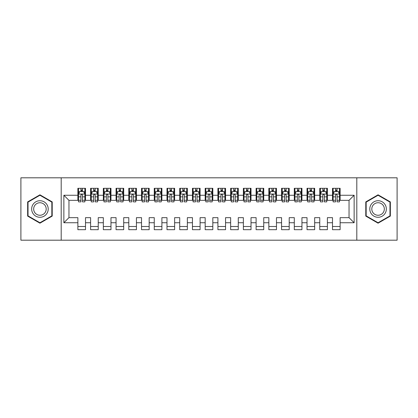 <?xml version="1.0" encoding="UTF-8"?>
<svg xmlns="http://www.w3.org/2000/svg" width="418" height="418" viewBox="0 0 418 418"><rect width="100%" height="100%" fill="white"/><g stroke="black" fill="none" stroke-linecap="round" stroke-linejoin="round"><path stroke-width="0.63" d="M356.805 240.193L397.1 240.193L397.1 177.807L356.805 177.807L356.805 240.193L61.195 240.193L61.195 177.807L20.9 177.807L20.9 240.193L61.195 240.193M356.805 177.807L61.195 177.807M63.865 222.747L63.865 195.253L77.873 195.253L77.873 200.342L68.96 200.342L68.96 217.658L63.865 222.747L77.873 222.747L77.873 229.686L85.507 229.686L85.507 222.747L90.602 222.747L90.602 229.686L98.24 229.686L98.24 222.747L103.335 222.747L103.335 229.686L110.974 229.686L110.974 222.747L116.063 222.747L116.063 229.686L123.702 229.686L123.702 222.747L128.796 222.747L128.796 229.686L136.435 229.686L136.435 222.747L141.524 222.747L141.524 229.686L149.163 229.686L149.163 222.747L154.258 222.747L154.258 229.686L161.897 229.686L161.897 222.747L166.986 222.747L166.986 229.686L174.625 229.686L174.625 222.747L179.719 222.747L179.719 229.686L187.358 229.686L187.358 222.747L192.447 222.747L192.447 229.686L200.086 229.686L200.086 222.747L205.181 222.747L205.181 229.686L212.819 229.686L212.819 222.747L217.914 222.747L217.914 229.686L225.553 229.686L225.553 222.747L230.642 222.747L230.642 229.686L238.281 229.686L238.281 222.747L243.375 222.747L243.375 229.686L251.014 229.686L251.014 222.747L256.103 222.747L256.103 229.686L263.742 229.686L263.742 222.747L268.837 222.747L268.837 229.686L276.476 229.686L276.476 222.747L281.565 222.747L281.565 229.686L289.204 229.686L289.204 222.747L294.298 222.747L294.298 229.686L301.937 229.686L301.937 222.747L307.026 222.747L307.026 229.686L314.665 229.686L314.665 222.747L319.76 222.747L319.76 229.686L327.399 229.686L327.399 222.747L332.493 222.747L332.493 229.686L340.127 229.686L340.127 217.658L349.04 217.658L349.04 200.342L340.127 200.342L340.127 195.253L354.135 195.253L354.135 222.747L340.127 222.747M340.127 195.253L340.127 188.314L332.493 188.314L332.493 195.253L327.399 195.253L327.399 188.314L319.76 188.314L319.76 195.253L314.665 195.253L314.665 188.314L307.026 188.314L307.026 195.253L301.937 195.253L301.937 188.314L294.298 188.314L294.298 195.253L289.204 195.253L289.204 188.314L281.565 188.314L281.565 195.253L276.476 195.253L276.476 188.314L268.837 188.314L268.837 195.253L263.742 195.253L263.742 188.314L256.103 188.314L256.103 195.253L251.014 195.253L251.014 188.314L243.375 188.314L243.375 195.253L238.281 195.253L238.281 188.314L230.642 188.314L230.642 195.253L225.553 195.253L225.553 188.314L217.914 188.314L217.914 195.253L212.819 195.253L212.819 188.314L205.181 188.314L205.181 195.253L200.086 195.253L200.086 188.314L192.447 188.314L192.447 195.253L187.358 195.253L187.358 188.314L179.719 188.314L179.719 195.253L174.625 195.253L174.625 188.314L166.986 188.314L166.986 195.253L161.897 195.253L161.897 188.314L154.258 188.314L154.258 195.253L149.163 195.253L149.163 188.314L141.524 188.314L141.524 195.253L136.435 195.253L136.435 188.314L128.796 188.314L128.796 195.253L123.702 195.253L123.702 188.314L116.063 188.314L116.063 195.253L110.974 195.253L110.974 188.314L103.335 188.314L103.335 195.253L98.24 195.253L98.24 188.314L90.602 188.314L90.602 195.253L85.507 195.253L85.507 188.314L77.873 188.314L77.873 195.253M327.399 222.747L327.399 217.658L332.493 217.658L332.493 222.747M354.135 195.253L349.04 200.342M314.665 222.747L314.665 217.658L319.76 217.658L319.76 222.747M332.493 195.253L332.493 200.342L327.399 200.342L327.399 195.253M301.937 222.747L301.937 217.658L307.026 217.658L307.026 222.747M319.76 195.253L319.76 200.342L314.665 200.342L314.665 195.253M289.204 222.747L289.204 217.658L294.298 217.658L294.298 222.747M307.026 195.253L307.026 200.342L301.937 200.342L301.937 195.253M276.476 222.747L276.476 217.658L281.565 217.658L281.565 222.747M294.298 195.253L294.298 200.342L289.204 200.342L289.204 195.253M263.742 222.747L263.742 217.658L268.837 217.658L268.837 222.747M281.565 195.253L281.565 200.342L276.476 200.342L276.476 195.253M251.014 222.747L251.014 217.658L256.103 217.658L256.103 222.747M268.837 195.253L268.837 200.342L263.742 200.342L263.742 195.253M238.281 222.747L238.281 217.658L243.375 217.658L243.375 222.747M256.103 195.253L256.103 200.342L251.014 200.342L251.014 195.253M225.553 222.747L225.553 217.658L230.642 217.658L230.642 222.747M243.375 195.253L243.375 200.342L238.281 200.342L238.281 195.253M212.819 222.747L212.819 217.658L217.914 217.658L217.914 222.747M230.642 195.253L230.642 200.342L225.553 200.342L225.553 195.253M200.086 222.747L200.086 217.658L205.181 217.658L205.181 222.747M217.914 195.253L217.914 200.342L212.819 200.342L212.819 195.253M187.358 222.747L187.358 217.658L192.447 217.658L192.447 222.747M205.181 195.253L205.181 200.342L200.086 200.342L200.086 195.253M174.625 222.747L174.625 217.658L179.719 217.658L179.719 222.747M192.447 195.253L192.447 200.342L187.358 200.342L187.358 195.253M161.897 222.747L161.897 217.658L166.986 217.658L166.986 222.747M179.719 195.253L179.719 200.342L174.625 200.342L174.625 195.253M149.163 222.747L149.163 217.658L154.258 217.658L154.258 222.747M166.986 195.253L166.986 200.342L161.897 200.342L161.897 195.253M136.435 222.747L136.435 217.658L141.524 217.658L141.524 222.747M154.258 195.253L154.258 200.342L149.163 200.342L149.163 195.253M123.702 222.747L123.702 217.658L128.796 217.658L128.796 222.747M141.524 195.253L141.524 200.342L136.435 200.342L136.435 195.253M110.974 222.747L110.974 217.658L116.063 217.658L116.063 222.747M128.796 195.253L128.796 200.342L123.702 200.342L123.702 195.253M98.24 222.747L98.24 217.658L103.335 217.658L103.335 222.747M116.063 195.253L116.063 200.342L110.974 200.342L110.974 195.253M85.507 222.747L85.507 217.658L90.602 217.658L90.602 222.747M103.335 195.253L103.335 200.342L98.24 200.342L98.24 195.253M68.96 217.658L77.873 217.658L77.873 222.747M90.602 195.253L90.602 200.342L85.507 200.342L85.507 195.253M332.493 191.496L333.125 191.496M335.544 191.496L337.075 191.496M339.494 191.496L340.127 191.496M319.76 191.496L320.397 191.496M322.816 191.496L324.342 191.496M326.761 191.496L327.399 191.496M307.026 191.496L307.664 191.496M310.083 191.496L311.614 191.496M314.033 191.496L314.665 191.496M294.298 191.496L294.936 191.496M297.355 191.496L298.88 191.496M301.3 191.496L301.937 191.496M281.565 191.496L282.202 191.496M284.621 191.496L286.147 191.496M288.566 191.496L289.204 191.496M268.837 191.496L269.474 191.496M271.893 191.496L273.419 191.496M275.838 191.496L276.476 191.496M256.103 191.496L256.741 191.496M259.16 191.496L260.686 191.496M263.105 191.496L263.742 191.496M243.375 191.496L244.013 191.496M246.427 191.496L247.958 191.496M250.377 191.496L251.014 191.496M230.642 191.496L231.279 191.496M233.699 191.496L235.224 191.496M237.643 191.496L238.281 191.496M217.914 191.496L218.546 191.496M220.965 191.496L222.496 191.496M224.915 191.496L225.553 191.496M205.181 191.496L205.818 191.496M208.237 191.496L209.763 191.496M212.182 191.496L212.819 191.496M192.447 191.496L193.085 191.496M195.504 191.496L197.035 191.496M199.454 191.496L200.086 191.496M179.719 191.496L180.357 191.496M182.776 191.496L184.301 191.496M186.721 191.496L187.358 191.496M166.986 191.496L167.623 191.496M170.042 191.496L171.573 191.496M173.987 191.496L174.625 191.496M154.258 191.496L154.895 191.496M157.314 191.496L158.84 191.496M161.259 191.496L161.897 191.496M141.524 191.496L142.162 191.496M144.581 191.496L146.107 191.496M148.526 191.496L149.163 191.496M128.796 191.496L129.434 191.496M131.853 191.496L133.379 191.496M135.798 191.496L136.435 191.496M116.063 191.496L116.7 191.496M119.12 191.496L120.645 191.496M123.064 191.496L123.702 191.496M103.335 191.496L103.967 191.496M106.386 191.496L107.917 191.496M110.336 191.496L110.974 191.496M90.602 191.496L91.239 191.496M93.658 191.496L95.184 191.496M97.603 191.496L98.24 191.496M77.873 191.496L78.506 191.496M80.925 191.496L82.456 191.496M84.875 191.496L85.507 191.496M77.873 226.504L85.507 226.504M90.602 226.504L98.24 226.504M103.335 226.504L110.974 226.504M116.063 226.504L123.702 226.504M128.796 226.504L136.435 226.504M141.524 226.504L149.163 226.504M154.258 226.504L161.897 226.504M166.986 226.504L174.625 226.504M179.719 226.504L187.358 226.504M192.447 226.504L200.086 226.504M205.181 226.504L212.819 226.504M217.914 226.504L225.553 226.504M230.642 226.504L238.281 226.504M243.375 226.504L251.014 226.504M256.103 226.504L263.742 226.504M268.837 226.504L276.476 226.504M281.565 226.504L289.204 226.504M294.298 226.504L301.937 226.504M307.026 226.504L314.665 226.504M319.76 226.504L327.399 226.504M332.493 226.504L340.127 226.504M63.865 195.253L68.96 200.342M349.04 217.658L354.135 222.747M52.219 201.904L39.935 194.814L27.645 201.904L27.645 216.096L39.935 223.186L52.219 216.096L52.219 201.904M365.781 201.904L365.781 216.096L378.065 223.186L390.355 216.096L390.355 201.904L378.065 194.814L365.781 201.904M82.456 189.965L80.925 189.965M84.875 200.274L82.456 200.274L82.456 201.873L84.875 201.873L84.875 194.104L83.6 191.559L79.781 191.559L78.506 194.104L78.506 201.873L80.925 201.873L80.925 200.274L78.506 200.274M78.506 194.104L78.506 188.314M84.875 194.104L84.875 188.314M80.925 191.559L80.925 188.314M82.456 188.314L82.456 191.559M82.456 200.274L82.456 195.06C81.944 194.077 81.437 194.077 80.925 195.06L80.925 200.274M95.184 189.965L93.658 189.965M97.603 200.274L95.184 200.274L95.184 201.873L97.603 201.873L97.603 194.104L96.333 191.559L92.514 191.559L91.239 194.104L91.239 201.873L93.658 201.873L93.658 200.274L91.239 200.274M91.239 194.104L91.239 188.314M97.603 194.104L97.603 188.314M93.658 191.559L93.658 188.314M95.184 188.314L95.184 191.559M95.184 200.274L95.184 195.06C94.677 194.077 94.165 194.077 93.658 195.06L93.658 200.274M107.917 189.965L106.386 189.965M110.336 200.274L107.917 200.274L107.917 201.873L110.336 201.873L110.336 194.104L109.061 191.559L105.242 191.559L103.967 194.104L103.967 201.873L106.386 201.873L106.386 200.274L103.967 200.274M103.967 194.104L103.967 188.314M110.336 194.104L110.336 188.314M106.386 191.559L106.386 188.314M107.917 188.314L107.917 191.559M107.917 200.274L107.917 195.06C107.405 194.077 106.898 194.077 106.386 195.06L106.386 200.274M47.098 204.862A8.276 8.276 0 0 0 35.796 201.831A8.276 8.276 0 0 0 32.766 213.138A8.276 8.276 0 0 0 44.073 216.169A8.276 8.276 0 0 0 47.098 204.862M45.358 205.865A6.265 6.265 0 0 0 36.8 203.576A6.265 6.265 0 0 0 34.506 212.135A6.265 6.265 0 0 0 43.064 214.424A6.265 6.265 0 0 0 45.358 205.865M39.935 222.747L28.027 215.871L28.027 202.129L39.935 195.253L51.837 202.129L51.837 215.871L39.935 222.747M385.234 204.862A8.276 8.276 0 0 0 373.927 201.831A8.276 8.276 0 0 0 370.902 213.138A8.276 8.276 0 0 0 382.204 216.169A8.276 8.276 0 0 0 385.234 204.862M383.494 205.865A6.265 6.265 0 0 0 374.936 203.576A6.265 6.265 0 0 0 372.642 212.135A6.265 6.265 0 0 0 381.2 214.424A6.265 6.265 0 0 0 383.494 205.865M378.065 222.747L366.163 215.871L366.163 202.129L378.065 195.253L389.973 202.129L389.973 215.871L378.065 222.747M120.645 189.965L119.12 189.965M123.064 200.274L120.645 200.274L120.645 201.873L123.064 201.873L123.064 194.104L121.795 191.559L117.975 191.559L116.7 194.104L116.7 201.873L119.12 201.873L119.12 200.274L116.7 200.274M116.7 194.104L116.7 188.314M123.064 194.104L123.064 188.314M119.12 191.559L119.12 188.314M120.645 188.314L120.645 191.559M120.645 200.274L120.645 195.06C120.138 194.077 119.632 194.077 119.12 195.06L119.12 200.274M133.379 189.965L131.853 189.965M135.798 200.274L133.379 200.274L133.379 201.873L135.798 201.873L135.798 194.104L134.523 191.559L130.703 191.559L129.434 194.104L129.434 201.873L131.853 201.873L131.853 200.274L129.434 200.274M129.434 194.104L129.434 188.314M135.798 194.104L135.798 188.314M131.853 191.559L131.853 188.314M133.379 188.314L133.379 191.559M133.379 200.274L133.379 195.06C132.872 194.077 132.36 194.077 131.853 195.06L131.853 200.274M146.107 189.965L144.581 189.965M148.526 200.274L146.107 200.274L146.107 201.873L148.526 201.873L148.526 194.104L147.256 191.559L143.437 191.559L142.162 194.104L142.162 201.873L144.581 201.873L144.581 200.274L142.162 200.274M142.162 194.104L142.162 188.314M148.526 194.104L148.526 188.314M144.581 191.559L144.581 188.314M146.107 188.314L146.107 191.559M146.107 200.274L146.107 195.06C145.6 194.077 145.093 194.077 144.581 195.06L144.581 200.274M158.84 189.965L157.314 189.965M161.259 200.274L158.84 200.274L158.84 201.873L161.259 201.873L161.259 194.104L159.984 191.559L156.165 191.559L154.895 194.104L154.895 201.873L157.314 201.873L157.314 200.274L154.895 200.274M154.895 194.104L154.895 188.314M161.259 194.104L161.259 188.314M157.314 191.559L157.314 188.314M158.84 188.314L158.84 191.559M158.84 200.274L158.84 195.06C158.333 194.077 157.821 194.077 157.314 195.06L157.314 200.274M171.573 189.965L170.042 189.965M173.987 200.274L171.573 200.274L171.573 201.873L173.987 201.873L173.987 194.104L172.718 191.559L168.898 191.559L167.623 194.104L167.623 201.873L170.042 201.873L170.042 200.274L167.623 200.274M167.623 194.104L167.623 188.314M173.987 194.104L173.987 188.314M170.042 191.559L170.042 188.314M171.573 188.314L171.573 191.559M171.573 200.274L171.573 195.06C171.061 194.077 170.554 194.077 170.042 195.06L170.042 200.274M184.301 189.965L182.776 189.965M186.721 200.274L184.301 200.274L184.301 201.873L186.721 201.873L186.721 194.104L185.446 191.559L181.626 191.559L180.357 194.104L180.357 201.873L182.776 201.873L182.776 200.274L180.357 200.274M180.357 194.104L180.357 188.314M186.721 194.104L186.721 188.314M182.776 191.559L182.776 188.314M184.301 188.314L184.301 191.559M184.301 200.274L184.301 195.06C183.795 194.077 183.283 194.077 182.776 195.06L182.776 200.274M197.035 189.965L195.504 189.965M199.454 200.274L197.035 200.274L197.035 201.873L199.454 201.873L199.454 194.104L198.179 191.559L194.36 191.559L193.085 194.104L193.085 201.873L195.504 201.873L195.504 200.274L193.085 200.274M193.085 194.104L193.085 188.314M199.454 194.104L199.454 188.314M195.504 191.559L195.504 188.314M197.035 188.314L197.035 191.559M197.035 200.274L197.035 195.06C196.523 194.077 196.016 194.077 195.504 195.06L195.504 200.274M209.763 189.965L208.237 189.965M212.182 200.274L209.763 200.274L209.763 201.873L212.182 201.873L212.182 194.104L210.907 191.559L207.093 191.559L205.818 194.104L205.818 201.873L208.237 201.873L208.237 200.274L205.818 200.274M205.818 194.104L205.818 188.314M212.182 194.104L212.182 188.314M208.237 191.559L208.237 188.314M209.763 188.314L209.763 191.559M209.763 200.274L209.763 195.06C209.256 194.077 208.744 194.077 208.237 195.06L208.237 200.274M222.496 189.965L220.965 189.965M224.915 200.274L222.496 200.274L222.496 201.873L224.915 201.873L224.915 194.104L223.64 191.559L219.821 191.559L218.546 194.104L218.546 201.873L220.965 201.873L220.965 200.274L218.546 200.274M218.546 194.104L218.546 188.314M224.915 194.104L224.915 188.314M220.965 191.559L220.965 188.314M222.496 188.314L222.496 191.559M222.496 200.274L222.496 195.06C221.984 194.077 221.477 194.077 220.965 195.06L220.965 200.274M235.224 189.965L233.699 189.965M237.643 200.274L235.224 200.274L235.224 201.873L237.643 201.873L237.643 194.104L236.374 191.559L232.554 191.559L231.279 194.104L231.279 201.873L233.699 201.873L233.699 200.274L231.279 200.274M231.279 194.104L231.279 188.314M237.643 194.104L237.643 188.314M233.699 191.559L233.699 188.314M235.224 188.314L235.224 191.559M235.224 200.274L235.224 195.06C234.717 194.077 234.205 194.077 233.699 195.06L233.699 200.274M247.958 189.965L246.427 189.965M250.377 200.274L247.958 200.274L247.958 201.873L250.377 201.873L250.377 194.104L249.102 191.559L245.282 191.559L244.013 194.104L244.013 201.873L246.427 201.873L246.427 200.274L244.013 200.274M244.013 194.104L244.013 188.314M250.377 194.104L250.377 188.314M246.427 191.559L246.427 188.314M247.958 188.314L247.958 191.559M247.958 200.274L247.958 195.06C247.451 194.077 246.939 194.077 246.427 195.06L246.427 200.274M260.686 189.965L259.16 189.965M263.105 200.274L260.686 200.274L260.686 201.873L263.105 201.873L263.105 194.104L261.835 191.559L258.016 191.559L256.741 194.104L256.741 201.873L259.16 201.873L259.16 200.274L256.741 200.274M256.741 194.104L256.741 188.314M263.105 194.104L263.105 188.314M259.16 191.559L259.16 188.314M260.686 188.314L260.686 191.559M260.686 200.274L260.686 195.06C260.179 194.077 259.672 194.077 259.16 195.06L259.16 200.274M273.419 189.965L271.893 189.965M275.838 200.274L273.419 200.274L273.419 201.873L275.838 201.873L275.838 194.104L274.563 191.559L270.744 191.559L269.474 194.104L269.474 201.873L271.893 201.873L271.893 200.274L269.474 200.274M269.474 194.104L269.474 188.314M275.838 194.104L275.838 188.314M271.893 191.559L271.893 188.314M273.419 188.314L273.419 191.559M273.419 200.274L273.419 195.06C272.912 194.077 272.4 194.077 271.893 195.06L271.893 200.274M286.147 189.965L284.621 189.965M288.566 200.274L286.147 200.274L286.147 201.873L288.566 201.873L288.566 194.104L287.297 191.559L283.477 191.559L282.202 194.104L282.202 201.873L284.621 201.873L284.621 200.274L282.202 200.274M282.202 194.104L282.202 188.314M288.566 194.104L288.566 188.314M284.621 191.559L284.621 188.314M286.147 188.314L286.147 191.559M286.147 200.274L286.147 195.06C285.64 194.077 285.133 194.077 284.621 195.06L284.621 200.274M298.88 189.965L297.355 189.965M301.3 200.274L298.88 200.274L298.88 201.873L301.3 201.873L301.3 194.104L300.025 191.559L296.205 191.559L294.936 194.104L294.936 201.873L297.355 201.873L297.355 200.274L294.936 200.274M294.936 194.104L294.936 188.314M301.3 194.104L301.3 188.314M297.355 191.559L297.355 188.314M298.88 188.314L298.88 191.559M298.88 200.274L298.88 195.06C298.374 194.077 297.862 194.077 297.355 195.06L297.355 200.274M311.614 189.965L310.083 189.965M314.033 200.274L311.614 200.274L311.614 201.873L314.033 201.873L314.033 194.104L312.758 191.559L308.939 191.559L307.664 194.104L307.664 201.873L310.083 201.873L310.083 200.274L307.664 200.274M307.664 194.104L307.664 188.314M314.033 194.104L314.033 188.314M310.083 191.559L310.083 188.314M311.614 188.314L311.614 191.559M311.614 200.274L311.614 195.06C311.102 194.077 310.595 194.077 310.083 195.06L310.083 200.274M324.342 189.965L322.816 189.965M326.761 200.274L324.342 200.274L324.342 201.873L326.761 201.873L326.761 194.104L325.486 191.559L321.667 191.559L320.397 194.104L320.397 201.873L322.816 201.873L322.816 200.274L320.397 200.274M320.397 194.104L320.397 188.314M326.761 194.104L326.761 188.314M322.816 191.559L322.816 188.314M324.342 188.314L324.342 191.559M324.342 200.274L324.342 195.06C323.835 194.077 323.323 194.077 322.816 195.06L322.816 200.274M337.075 189.965L335.544 189.965M339.494 200.274L337.075 200.274L337.075 201.873L339.494 201.873L339.494 194.104L338.219 191.559L334.4 191.559L333.125 194.104L333.125 201.873L335.544 201.873L335.544 200.274L333.125 200.274M333.125 194.104L333.125 188.314M339.494 194.104L339.494 188.314M335.544 191.559L335.544 188.314M337.075 188.314L337.075 191.559M337.075 200.274L337.075 195.06C336.563 194.077 336.056 194.077 335.544 195.06L335.544 200.274M84.844 194.041L78.537 194.041M78.506 191.71L79.702 191.71M83.678 191.71L84.875 191.71M80.925 196.862L78.506 196.862M84.875 196.862L82.456 196.862M82.456 190.775L80.925 190.775M97.572 194.041L91.27 194.041M91.239 191.71L92.435 191.71M96.406 191.71L97.603 191.71M93.658 196.862L91.239 196.862M97.603 196.862L95.184 196.862M95.184 190.775L93.658 190.775M110.305 194.041L104.004 194.041M103.967 191.71L105.169 191.71M109.14 191.71L110.336 191.71M106.386 196.862L103.967 196.862M110.336 196.862L107.917 196.862M107.917 190.775L106.386 190.775M123.033 194.041L116.732 194.041M116.7 191.71L117.897 191.71M121.868 191.71L123.064 191.71M119.12 196.862L116.7 196.862M123.064 196.862L120.645 196.862M120.645 190.775L119.12 190.775M135.766 194.041L129.465 194.041M129.434 191.71L130.63 191.71M134.601 191.71L135.798 191.71M131.853 196.862L129.434 196.862M135.798 196.862L133.379 196.862M133.379 190.775L131.853 190.775M148.494 194.041L142.193 194.041M142.162 191.71L143.358 191.71M147.329 191.71L148.526 191.71M144.581 196.862L142.162 196.862M148.526 196.862L146.107 196.862M146.107 190.775L144.581 190.775M161.228 194.041L154.926 194.041M154.895 191.71L156.092 191.71M160.063 191.71L161.259 191.71M157.314 196.862L154.895 196.862M161.259 196.862L158.84 196.862M158.84 190.775L157.314 190.775M173.956 194.041L167.655 194.041M167.623 191.71L168.82 191.71M172.791 191.71L173.987 191.71M170.042 196.862L167.623 196.862M173.987 196.862L171.573 196.862M171.573 190.775L170.042 190.775M186.689 194.041L180.388 194.041M180.357 191.71L181.553 191.71M185.524 191.71L186.721 191.71M182.776 196.862L180.357 196.862M186.721 196.862L184.301 196.862M184.301 190.775L182.776 190.775M199.417 194.041L193.116 194.041M193.085 191.71L194.281 191.71M198.257 191.71L199.454 191.71M195.504 196.862L193.085 196.862M199.454 196.862L197.035 196.862M197.035 190.775L195.504 190.775M212.151 194.041L205.849 194.041M205.818 191.71L207.014 191.71M210.986 191.71L212.182 191.71M208.237 196.862L205.818 196.862M212.182 196.862L209.763 196.862M209.763 190.775L208.237 190.775M224.884 194.041L218.583 194.041M218.546 191.71L219.743 191.71M223.719 191.71L224.915 191.71M220.965 196.862L218.546 196.862M224.915 196.862L222.496 196.862M222.496 190.775L220.965 190.775M237.612 194.041L231.311 194.041M231.279 191.71L232.476 191.71M236.447 191.71L237.643 191.71M233.699 196.862L231.279 196.862M237.643 196.862L235.224 196.862M235.224 190.775L233.699 190.775M250.345 194.041L244.044 194.041M244.013 191.71L245.209 191.71M249.18 191.71L250.377 191.71M246.427 196.862L244.013 196.862M250.377 196.862L247.958 196.862M247.958 190.775L246.427 190.775M263.074 194.041L256.772 194.041M256.741 191.71L257.937 191.71M261.908 191.71L263.105 191.71M259.16 196.862L256.741 196.862M263.105 196.862L260.686 196.862M260.686 190.775L259.16 190.775M275.807 194.041L269.505 194.041M269.474 191.71L270.671 191.71M274.642 191.71L275.838 191.71M271.893 196.862L269.474 196.862M275.838 196.862L273.419 196.862M273.419 190.775L271.893 190.775M288.535 194.041L282.234 194.041M282.202 191.71L283.399 191.71M287.37 191.71L288.566 191.71M284.621 196.862L282.202 196.862M288.566 196.862L286.147 196.862M286.147 190.775L284.621 190.775M301.268 194.041L294.967 194.041M294.936 191.71L296.132 191.71M300.103 191.71L301.3 191.71M297.355 196.862L294.936 196.862M301.3 196.862L298.88 196.862M298.88 190.775L297.355 190.775M313.996 194.041L307.695 194.041M307.664 191.71L308.86 191.71M312.831 191.71L314.033 191.71M310.083 196.862L307.664 196.862M314.033 196.862L311.614 196.862M311.614 190.775L310.083 190.775M326.73 194.041L320.428 194.041M320.397 191.71L321.594 191.71M325.565 191.71L326.761 191.71M322.816 196.862L320.397 196.862M326.761 196.862L324.342 196.862M324.342 190.775L322.816 190.775M339.463 194.041L333.156 194.041M333.125 191.71L334.322 191.71M338.298 191.71L339.494 191.71M335.544 196.862L333.125 196.862M339.494 196.862L337.075 196.862M337.075 190.775L335.544 190.775"/></g></svg>
